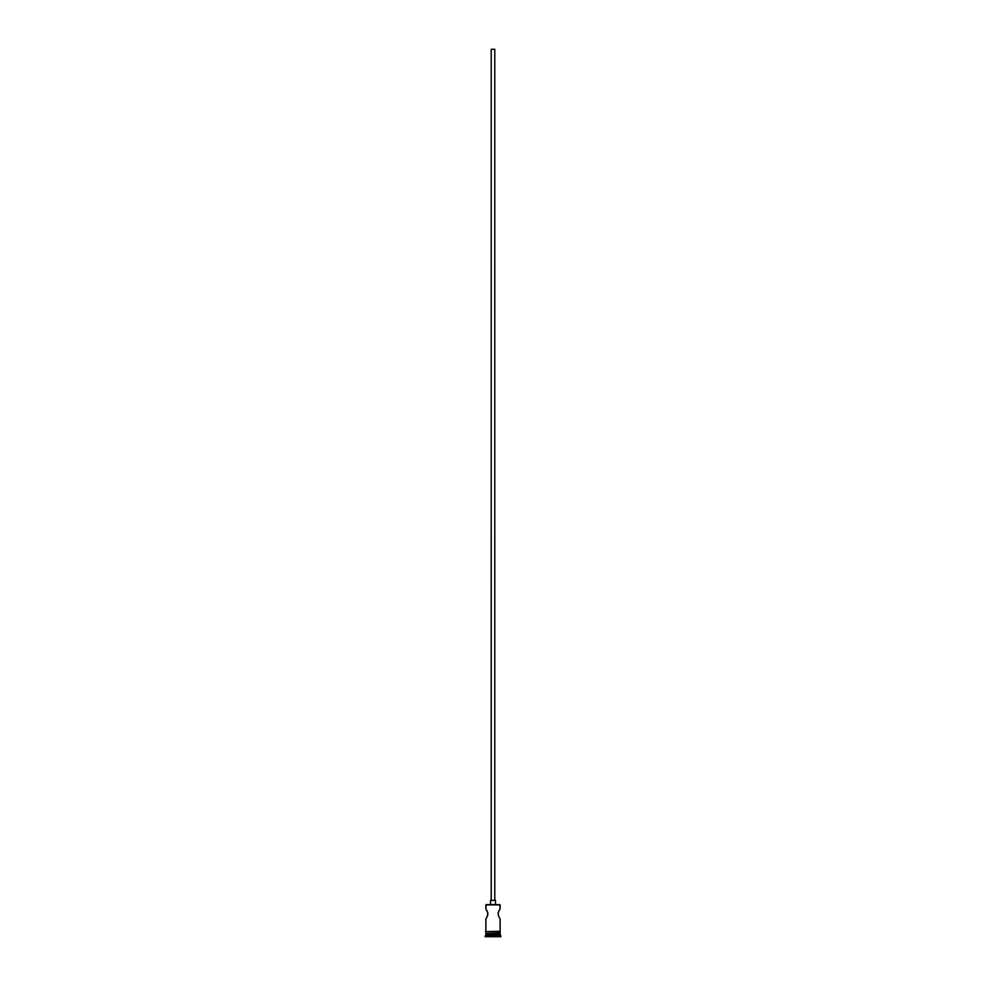<?xml version="1.0" encoding="UTF-8"?>
<svg xmlns="http://www.w3.org/2000/svg" width="986" height="986" viewBox="0 0 986 986"><rect width="100%" height="100%" fill="white"/><g stroke="black" fill="none" stroke-linecap="round" stroke-linejoin="round"><path stroke-width="1.48" d="M500.124 904.914L486.16 904.63L500.124 904.914L485.876 904.914L485.876 908.907L486.16 904.63L499.84 904.63L500.124 908.907L500.124 904.914M494.787 900.354L494.787 49.3L491.213 49.3L491.213 900.354L495.453 900.354L490.51 900.354L490.51 904.63L490.51 900.354L491.238 900.354L491.213 49.3L494.787 49.3L494.787 900.354M495.49 904.63L495.49 900.354L495.49 904.63M487.38 916.277L487.811 912.876L485.938 909.006M486.813 910.374L487.38 911.508M487.811 914.897L487.811 912.876L487.811 914.897M487.01 917.054L485.876 918.878L485.876 931.277L485.876 918.878L487.552 915.834M498.62 916.265L499.853 918.484M498.805 916.672L498.09 913.886L498.805 911.101L498.189 912.876M499.002 910.719L498.448 911.939M499.853 909.302L498.805 911.101M500.124 933.853L485.876 933.853L500.124 933.853L500.124 935.27L485.876 935.27L485.161 935.985L500.839 935.985L500.124 933.853M486.295 933.422L485.876 935.27L500.124 935.27L500.839 935.985L485.161 935.985L485.161 936.7L500.839 936.7L500.839 935.985L500.839 936.7L485.161 936.7L486.295 933.422M500.124 931.277L500.124 918.878L500.124 931.277M500.124 933.422L500.124 931.992L500.124 933.422L485.876 933.422L500.124 933.422M485.876 931.992L485.876 933.422L485.876 931.992M500.198 931.277L485.445 931.634L500.198 931.992L500.198 931.277L500.198 931.992L485.445 931.634L500.198 931.277M486.813 917.399L485.876 918.878"/></g></svg>
